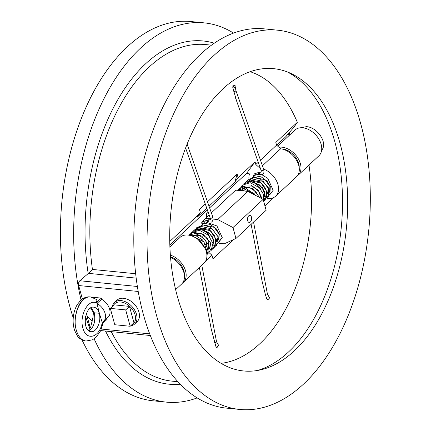<?xml version="1.0" encoding="UTF-8"?>
<svg xmlns="http://www.w3.org/2000/svg" width="431" height="431" viewBox="0 0 431 431"><rect width="100%" height="100%" fill="white"/><g stroke="black" fill="none" stroke-linecap="round" stroke-linejoin="round"><path stroke-width="0.65" d="M210.382 218.808L205.517 218.323L204.59 219.578A14.067 9.552 -133 0 0 203.222 220.564A14.067 9.552 -133 0 0 201.492 223.188M213.194 219.088L217.72 219.541L232.988 227.546L235.967 238.456L224.346 243.779L218.986 243.246M170.369 255.104A17.579 11.944 47 0 1 184.333 267.662A17.579 11.944 47 0 1 183.337 282.434L204.078 263.061A17.579 11.944 -133 0 0 200.808 242.06A17.579 11.944 -133 0 0 180.077 237.368L169.9 246.871M183.337 282.434A17.579 11.944 47 0 1 182.432 283.167M207.478 201.805L237.136 174.097L238.111 177.642L255.077 161.792L246.591 173.327L249.506 173.892A17.579 11.944 47 0 0 248.946 178.897M260.48 160.176L276.567 145.145L280.619 148.792L262.452 165.763M260.205 167.858L259.877 168.171A17.579 11.944 47 0 1 260.34 168.23M255.077 161.792L255.825 164.518L258.234 162.271M255.825 164.518L259.877 168.171M263.627 169.097A17.579 11.944 47 0 1 276.928 181.796A17.579 11.944 47 0 1 275.732 196.132A17.579 11.944 47 0 1 267.172 198.346M275.732 196.132L296.474 176.758A17.579 11.944 -133 0 0 296.7 160.504A17.579 11.944 -133 0 0 280.619 148.792M209.735 236.727L208.706 234.814L206.314 232.411L203.685 230.66L201.255 229.648L198.255 229.152L196.18 229.373L194.413 230.073L192.781 231.436M199.354 267.473L211.222 329.02L215.942 346.643L216.718 347.499L218.706 345.511L216.718 347.499M170.509 256.849A15.473 10.511 47 0 1 184.382 275.102M216.217 346.88L217.111 347.521L217.343 346.939M211.088 222.304L212.074 221.663L213.07 219.95L212.876 217.111A1.406 0.56 160.6 0 1 211.74 218.102A1.406 0.56 160.6 0 1 210.226 218.048L185.589 147.973M200.264 229.389L203.238 221.539L208.41 219.794A1.406 0.867 90.4 0 0 208.41 219.794A1.406 0.867 90.4 0 0 207.984 219.982A1.406 0.867 90.4 0 0 207.57 221.529M233.613 85.78A1.406 1.013 -150 0 1 235.326 85.861A1.406 1.013 -150 0 1 235.908 87.358A1.406 1.013 -150 0 1 234.189 87.531A1.406 1.013 -150 0 1 233.473 85.952A1.406 1.013 -150 0 1 233.613 85.78M232.842 87.881L233.106 87.1M235.908 87.358C235.509 87.455 235.504 88.506 235.892 90.521L263.788 169.555A1.406 0.56 160.6 0 1 262.646 170.547A1.406 0.56 160.6 0 1 261.138 170.493L235.321 97.341M251.171 181.834L254.285 173.882L259.322 172.238A1.406 0.867 90.4 0 0 259.322 172.238A1.406 0.867 90.4 0 0 258.896 172.427A1.406 0.867 90.4 0 0 258.481 173.973M276.567 145.145L275.818 142.419L297.342 122.318L293.915 127.199L285.645 136.848L276.664 145.236M260.647 189.171L259.618 187.259L257.226 184.856L254.597 183.105L252.167 182.092L249.166 181.596L247.092 181.817L245.32 182.518L243.693 183.881M233.893 86.055L232.961 85.451L232.794 87.558L236.312 100.03M251.111 224.309L262.134 281.465L265.518 295.079L266.848 299.087L267.629 299.944L269.617 297.956L267.629 299.944M267.128 299.324L268.023 299.965L268.254 299.389M175.622 289.643L181.64 284.024A17.579 11.944 -133 0 0 183.062 270.205A17.579 11.944 -133 0 0 170.552 257.393M278.9 147.251A17.579 11.944 47 0 1 297.255 157.105A17.579 11.944 47 0 1 298.171 175.175A17.579 11.944 47 0 1 297.266 175.907M281.556 148.937A15.473 10.511 47 0 1 299.211 167.842M298.171 175.175L318.913 155.801A17.579 11.944 -133 0 0 315.637 134.801A17.579 11.944 -133 0 0 294.912 130.103L277.709 146.174M250.4 221.97A3.556 2.063 -84.3 0 1 249.21 222.444A3.556 2.063 -84.3 0 1 247.496 219.735A3.556 2.063 -84.3 0 1 248.725 215.85A3.556 2.063 -84.3 0 1 249.915 215.376A3.556 2.063 -84.3 0 1 251.629 218.086A3.556 2.063 -84.3 0 1 250.4 221.97M235.967 238.456L266.137 210.274L263.152 199.364L247.884 191.359L235.687 190.141L211.373 212.849M205.517 218.323L209.132 214.945M217.72 219.541L247.884 191.359M232.988 227.546L263.152 199.364M130.534 325.928A14.735 10.01 -133 0 0 134.634 324.037A14.735 10.01 -133 0 0 136.519 314.463A14.735 10.01 -133 0 0 126.714 302.395A14.735 10.01 -133 0 0 114.517 302.503A14.735 10.01 -133 0 0 112.351 306.463M114.517 302.503L116.968 300.213A14.735 10.01 47 0 1 129.165 300.105A14.735 10.01 47 0 1 138.971 312.173A14.735 10.01 47 0 1 137.085 321.747L134.634 324.037M113.364 305.514A13.679 9.293 47 0 1 124.672 303.058A13.679 9.293 47 0 1 135.097 314.905A13.679 9.293 47 0 1 131.547 324.979M129.467 306.387L114.075 304.852L110.304 308.375L114.781 324.732L130.173 326.267L133.939 322.744L129.467 306.387L125.696 309.905L110.304 308.375M130.173 326.267L125.696 309.905M233.661 239.512L212.973 258.837L212.004 255.287L209.062 252.636M274.008 197.366L264.93 205.851M212.004 255.287L205.425 261.428M308.995 165.062A147.677 85.683 -84.3 0 1 221.065 363.333M206.778 208.281L197.166 217.262L200.399 212.871L199.429 209.321L205.231 203.901M237.136 174.097L234.873 182.038L209.024 206.185M238.111 177.642L234.873 182.038M169.744 241.5L200.399 212.871M246.591 173.327L209.617 207.866M207.37 209.962L169.836 245.023M250.142 71.702A147.677 85.683 -84.3 0 1 297.342 122.318M206.826 217.1A3.518 2.042 -84.3 0 1 206.643 216.577A3.518 2.042 -84.3 0 1 207.947 211.589M73.248 317.9A190.572 110.568 -84.3 0 1 127.129 46.963A190.572 110.568 -84.3 0 1 190.96 21.55L204.202 22.87A190.572 110.568 95.7 0 0 140.371 48.283A190.572 110.568 95.7 0 0 81.066 300.008M94.125 338.836A190.572 110.568 95.7 0 0 166.382 402.134L153.145 400.814A190.572 110.568 -84.3 0 1 81.971 339.86M233.554 33.09A190.572 110.568 95.7 0 0 204.202 22.87M85.553 316.322A190.572 110.568 95.7 0 0 89.864 328.659M166.382 402.134A190.572 110.568 95.7 0 0 197.177 397.91M239.771 409.45L226.528 408.13A190.572 110.568 -84.3 0 1 134.634 262.614A190.572 110.568 -84.3 0 1 200.512 54.284A190.572 110.568 -84.3 0 1 264.348 28.866L277.591 30.186A190.572 110.568 -84.3 0 1 368.704 230.79A190.572 110.568 -84.3 0 1 239.771 409.45A190.572 110.568 -84.3 0 1 147.876 263.934A190.572 110.568 -84.3 0 1 213.754 55.604A190.572 110.568 -84.3 0 1 277.591 30.186M222.875 88.931A151.895 88.129 -84.3 0 1 290.214 73.125A151.895 88.129 -84.3 0 1 346.373 228.565A151.895 88.129 -84.3 0 1 260.626 369.852A151.895 88.129 -84.3 0 1 171.807 268.939A151.895 88.129 -84.3 0 1 222.875 88.931M287.235 71.885A154.002 89.352 -84.3 0 1 341.212 228.047A154.002 89.352 -84.3 0 1 257.458 370.482M300.698 127.759L306.43 126.666C317.173 127.032 328.255 142.979 321.639 150.23M286.739 135.77A148.377 86.087 -84.3 0 1 287.197 137.311M90.268 327.996L86.857 315.325M82.391 298.985L78.652 285.527C78.253 283.598 78.647 282.003 79.832 280.748L88.457 273.356L136.18 278.119M135.663 273.739L92.439 269.434L88.457 273.356M101.651 299.276A12.305 8.361 47 0 1 108.068 317.243L103.542 321.472A12.305 8.361 47 0 1 102.179 322.42C98.607 310.713 99.96 315.67 96.98 303.424L101.651 299.276L101.328 298.101L96.108 302.837L97.077 299.723L90.758 296.991C80.883 295.316 71.912 315.831 76.287 330.092C71.929 315.831 80.408 295.267 89.971 296.916L89.971 296.916C85.65 296.986 82.488 298.187 80.495 300.52L77.402 304.405C75.22 308.036 73.863 312.216 73.34 316.947C72.812 321.914 73.292 326.526 74.762 330.776L77.273 335.668C78.561 338.163 81.421 339.946 85.855 341.029C81.443 340.35 78.253 336.708 76.287 330.092C78.259 336.708 81.524 340.361 86.081 341.05L86.173 341.056M106.872 318.364L107.13 319.312L101.905 324.047C98.747 338.163 86.135 340.829 82.871 328.066C79.245 315.637 88.01 298.92 96.108 302.837M92.175 297.228L101.328 298.101M88.964 330.868C93.936 327.312 95.698 321.284 94.26 312.782L99.195 313.272C101.624 321.197 96.603 332.592 91.092 331.654C81.707 331.315 84.476 305.665 93.732 307.184C96.28 307.567 98.096 309.598 99.189 313.272L94.26 312.777L91.237 307.642M85.968 341.034L92.406 339.843L96.102 337.225L100.595 330.873L103.133 322.932M90.779 308.348L93.473 312.637L92.843 317.922M93.473 312.637L93.473 312.642A4.924 2.214 -15.3 0 0 94.26 312.782L94.26 312.777A4.924 2.214 164.7 0 1 93.473 312.637M96.98 303.424A12.305 8.361 47 0 1 103.542 321.472M92.552 321.09A12.305 8.361 47 0 1 86.195 314.129M214.606 342.634A1.406 0.7 -10.9 0 0 216.524 341.638L218.706 345.511M208.701 221.669A1.406 0.867 -89.6 0 1 209.531 219.799C210.355 220.009 210.587 219.427 210.226 218.048M235.892 90.521A1.406 0.56 160.6 0 1 235.251 91.291A1.406 0.56 160.6 0 1 233.769 91.69M259.607 174.113A1.406 0.867 -89.6 0 1 260.443 172.244L261.202 171.861L261.138 170.493M265.518 295.079A1.406 0.7 -10.9 0 0 267.435 294.082L269.617 297.956M289.233 133.05A154.002 89.352 -84.3 0 1 289.777 134.898M288.458 133.922A153.301 88.942 -84.3 0 1 288.964 135.657M105.52 331.051A172.454 100.057 95.7 0 0 180.287 384.21M177.949 381.731L172.125 381.149A169.124 98.123 -84.3 0 1 111.209 331.617M214.293 43.186A172.454 100.057 95.7 0 0 115.815 103.235A172.454 100.057 95.7 0 0 88.188 273.572M92.439 269.434A169.124 98.123 -84.3 0 1 205.689 44.571L211.513 45.153M137.376 286.486L79.832 280.748M78.652 285.527L138.206 291.464M149.708 333.874L101.398 329.052M205.291 218.63L203.222 220.564M201.783 265.21L216.524 341.638M192.086 232.454L191.078 235.719M206.589 252.733L211.104 250.718L212.903 243.413L208.405 235.207L199.3 230.24L191.17 232.842L189.721 235.358M206.805 254.01L208.55 253.067L211.158 248.504L210.29 242.497L202.909 234.001L192.948 232.217L188.848 235.186M206.869 254.656L207.553 254.021L208.803 245.153L201.913 236.253L195.022 233.58L188.681 235.159M206.815 254.128L207.036 247.065L202.484 239.922L196.423 236.059L190.071 235.439M204.946 248.019L198.228 239.658M205.781 249.948L206.524 249.915M207.559 249.694L207.909 249.56M192.916 236.403L203.798 241.813L206.487 250.093L206.169 251.084M192.889 235.267L199.343 235.358L205.932 240.487L207.586 250.082M194.72 233.559L201.202 233.656L207.796 238.822L209.418 248.369M212.876 217.111L187.108 144.099M208.426 219.794L209.531 219.799M192.754 231.452L201.396 228.516L211.939 235.391L214.563 246.327L211.75 249.948M194.311 230.132L197.646 227.352L209.353 229.4L216.653 240.148L214.126 247.863L212.397 248.811M195.512 229.572L196.622 227.767L203.055 224.923L210.915 227.509L218.032 236.614L216.556 245.632L212.855 247.464M196.865 229.238L203.863 223.269L210.306 224.443L216.168 228.726L219.821 234.771L220.166 240.848L214.972 245.702L213.081 245.869M198.422 229.157L204.838 221.69L216.944 225.957L222.261 237.643L217.046 243.935L212.984 243.93M218.625 239.765L219.029 234.076L214.272 227.352L203.933 224.955M216.793 241.479L217.197 235.789L212.44 229.06L202.101 226.663M214.961 243.186L215.705 241.468L214.832 236.14L210.603 230.768L200.264 228.376M213.081 244.964L213.555 239.275L208.776 232.481L200.63 229.475M233.473 85.952L232.832 87.811M263.788 169.555L263.982 172.389L262.991 174.102L262 174.749M259.333 172.238L260.443 172.244M243.666 183.897L252.307 180.961L262.851 187.835L265.474 198.772L263.75 201.546M245.223 182.577L248.558 179.797L260.254 181.839L267.559 192.582L265.038 200.302L263.637 201.126M246.424 182.017L247.609 180.126L253.552 177.378L260.89 179.371L268.211 187.226L268.809 196.175L263.767 199.909M247.771 181.683L254.791 175.713L261.261 176.909L267.134 181.235L270.765 187.318L271.045 193.406L266.116 198.093L263.993 198.314M249.333 181.602L249.49 180.487L255.491 174.189L261.789 174.674L267.856 178.396L273.146 190.346L268.098 196.342L263.896 196.374M269.537 192.21L269.941 186.521L265.184 179.797L254.84 177.4M267.705 193.923L268.109 188.234L263.346 181.505L253.008 179.113M265.873 195.636L266.611 193.918L265.744 188.584L261.515 183.213L251.176 180.821M263.993 197.409L264.467 191.72L259.688 184.926L251.542 181.92M253.541 222.04L267.435 294.082M242.998 184.904L241.996 190.771M263.524 200.722L263.384 194.192L259.317 187.657L250.212 182.685L242.082 185.287L240.099 190.583M262.145 198.836L258.374 190.351L250.874 185.034L242.955 185.001L238.526 190.427M259.699 197.554L252.728 188.633L242.61 186.219L237.357 190.308M256.133 195.685L245.713 188.013L236.738 190.249M248.461 191.66L238.672 189.71L237.131 190.286M241.279 190.701L246.607 191.235M241.969 189.424L243.833 188.848L254.004 193.433L255.508 195.356M243.801 187.711L249.581 187.56L255.836 191.72L259.004 197.188M245.632 186.003L252.113 186.1L258.708 191.267L261.175 198.325M150.344 335.517L100.741 330.572M90.758 296.991L89.971 296.916M90.806 308.386L90.558 308.014M88.393 330.426L90.629 327.323L92.843 317.879"/></g></svg>
